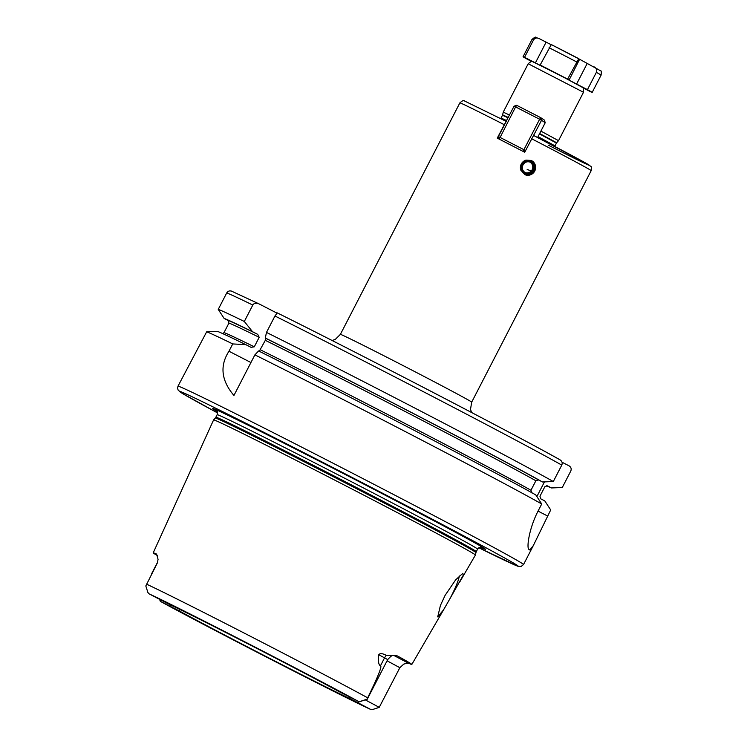 <?xml version="1.0" encoding="UTF-8"?>
<svg xmlns="http://www.w3.org/2000/svg" width="747" height="747" viewBox="0 0 747 747"><rect width="100%" height="100%" fill="white"/><g stroke="black" fill="none" stroke-linecap="round" stroke-linejoin="round"><path stroke-width="1.12" d="M508.259 117.475L502.638 114.861L503.235 112.125L509.51 115.057M554.806 146.505L556.403 143.069L558.523 140.66L540.903 131.108M558.523 140.66L583.491 92.283C583.827 88.744 583.426 87.082 582.287 87.315L565.218 78.071L569.074 80.088L579.607 59.256L600.625 70.825C601.279 70.479 601.438 71.908 601.102 75.12A38.891 0.542 -152.7 0 0 596.358 72.366L587.441 89.64L575.704 83.608M565.274 78.099L536.318 63.364M554.769 72.664L560.988 75.877M568.906 79.985L567.608 79.126A38.891 0.542 -152.7 0 0 540.156 65.017L541.5 65.923M536.253 63.327L524.543 57.314A38.891 0.542 -152.7 0 0 523.068 56.725A38.891 0.542 -152.7 0 0 527.812 59.489L532.032 61.656M582.772 87.726L590.709 91.806A38.891 0.542 -152.7 0 0 592.184 92.395A38.891 0.542 -152.7 0 0 587.441 89.64M546.244 485.718A185.191 2.586 -152.7 0 0 551.473 487.95L562.295 487.502L570.764 471.086C571.651 468.892 571.072 467.136 569.037 465.82L562.043 462.225M232 291.321C229.749 290.434 227.994 290.994 226.705 292.983L218.236 309.398A194.444 2.717 27.3 0 1 244.316 321.481L252.794 305.056C253.933 303.151 256.006 302.759 259.022 303.889L276.876 313.068M218.236 309.398L224.119 318.427L228.059 320.454L228.927 323.087A178.888 2.493 27.3 0 1 259.19 337.308L257.743 334.376L252.551 331.715A185.191 2.586 27.3 0 0 224.119 318.427M222.69 333.592L224.025 332.583L228.927 323.087M177.973 386.199L177.553 388.412L178.225 390.242L182.632 393.576L217.582 412.932A190.55 2.661 -152.7 0 1 192.026 396.722A190.55 2.661 -152.7 0 1 328.96 465.53A190.55 2.661 -152.7 0 1 497.885 554.255A190.55 2.661 -152.7 0 1 478.799 547.747L517.792 566.235L520.976 566.581L523.535 564.555A194.444 2.717 -152.7 0 0 330.333 461.805A194.444 2.717 -152.7 0 0 177.973 386.199L206.648 331.845L217.433 331.379A185.191 2.586 27.3 0 1 245.866 344.675L251.104 347.364M250.936 362.528L228.965 351.23C219.599 365.787 221.261 380.531 233.932 395.471L254.895 354.862A194.444 2.717 27.3 0 1 358.42 407.376A194.444 2.717 -152.7 0 1 541.724 503.982L538.596 510.033C529.025 528.045 526.29 548.447 529.016 549.447A194.444 2.717 27.3 0 1 529.838 549.988L533.339 545.553L550.707 509.949L544.787 500.901L540.819 498.865L539.95 496.232L544.852 486.727L547.29 485.811M228.965 351.23L232.737 343.928L245.866 344.675M206.648 331.845A194.444 2.717 27.3 0 1 232.737 343.928M480.088 547.168A153.602 2.148 -152.7 0 0 484.887 548.746A153.602 2.148 -152.7 0 0 332.835 468.117A153.602 2.148 27.3 0 0 213.24 408.544A153.602 2.148 27.3 0 0 217.312 411.541M475.951 552.593L475.419 555.03A147.318 2.054 -152.7 0 0 475.419 555.03A147.318 2.054 -152.7 0 0 329.035 477.193A147.318 2.054 27.3 0 0 213.605 419.898A147.318 2.054 27.3 0 1 213.605 419.898L215.285 418.059A146.673 2.045 27.3 0 1 330.211 475.092A146.673 2.045 -152.7 0 1 475.951 552.593L476.297 551.65A146.543 2.045 -152.7 0 0 330.688 474.214A146.543 2.045 27.3 0 0 215.855 417.228L217.153 414.716A146.543 2.045 27.3 0 1 331.985 471.702A146.543 2.045 -152.7 0 1 477.585 549.138C480.06 546.972 481.432 546.309 481.722 547.14L481.722 547.14M157.617 555.703A140.006 1.952 27.3 0 1 153.219 552.836A140.006 1.952 27.3 0 1 156.599 554.087L158.065 559.363L157.337 562.977L145.814 585.956L147.906 592.53L149.129 593.874L169.896 604.697A106.419 1.485 27.3 0 1 248.62 644.175A106.419 1.485 27.3 0 1 340.296 692.264L359.12 701.788L367.038 699.239L367.683 697.81C378.075 676.483 382.343 665.82 380.456 665.81L384.574 657.836A7.778 6.312 118.4 0 1 386.386 655.39L395.583 655.474L397.731 656.118A140.987 1.97 27.3 0 1 411.83 664.438A140.987 1.97 27.3 0 1 408.179 663.065L403.8 664.074L399.85 667.697L387.067 660.806M213.605 419.907L153.219 552.836M459.284 575.974A23.334 2.923 -62.8 0 1 450.777 597.105A23.334 2.923 117.2 0 1 449.983 598.618L443.531 609.897L437.723 616.882L440.422 605.453L445.1 595.368L455.633 579.877L462.86 573.304L463.299 575.171L449.983 598.618M437.63 616.21A23.334 2.923 117.2 0 0 437.658 616.228A23.334 2.923 117.2 0 0 444.521 608.179M365.367 699.92L379.233 707.344L372.221 709.65L370.465 709.323L358.42 702.992L358.896 701.694M399.85 667.697L379.233 707.344M395.583 655.474C392.717 656.286 393.473 653.205 387.684 659.61L378.804 654.708C378.029 661.244 378.58 664.951 380.456 665.81M378.804 654.708C379.943 653.093 382.473 653.326 386.386 655.39M367.038 699.239L359.484 701.797M149.129 593.874A130.669 1.821 -152.7 0 1 246.071 642.476A130.669 1.821 -152.7 0 1 359.12 701.788L366.469 699.351M358.42 702.992L349.699 698.51A106.419 1.485 27.3 0 1 270.974 659.031A106.419 1.485 27.3 0 1 179.299 610.943L160.474 601.41L160.175 600.681L160.474 601.41A130.669 1.821 -152.7 0 0 273.523 660.721A130.669 1.821 -152.7 0 0 370.465 709.323L370.661 709.426C345.786 698.24 206.051 626.425 160.428 601.391M180.092 609.571L179.299 610.943M349.699 698.51L349.941 697.212M541.724 503.982L535.795 494.934A185.191 2.586 27.3 0 0 258.611 350.959L254.895 354.862M251.048 347.336L254.288 346.813L259.19 337.308M531.836 492.899L530.958 490.256L535.87 480.76L538.522 479.938L542.49 481.974A185.191 2.586 -152.7 0 0 265.297 338.008L265.913 338.419L265.306 340.333L259.228 351.37M551.473 487.95L547.514 485.905A180.83 2.521 27.3 0 1 547.093 485.746M244.316 321.481L252.551 331.715M265.297 338.008L266.474 332.415A194.444 2.717 27.3 0 1 553.312 481.535L561.781 465.11C562.659 462.925 562.089 461.17 560.045 459.853L560.185 459.928C524.039 439.217 356.655 352.229 277.258 312.89L274.952 316L266.474 332.415M542.49 481.974L553.312 481.535M231.365 291.059L259.022 303.889M544.46 481.899L536.878 496.578M524.543 57.314L533.461 40.039C534.852 38.022 536.71 37.518 539.026 38.527L551.071 44.671M540.156 65.017L551.305 44.587L579.607 59.256M567.608 79.126L578.766 58.696M594.36 66.959C596.545 68.285 597.208 70.087 596.358 72.366M533.461 40.039A38.891 0.542 -152.7 0 0 531.985 39.451C536.972 35.221 535.328 37.948 538.867 38.442L539.026 38.527M545.226 122.723L544.404 120.118L540.716 117.662L539.623 119.259L541.547 120.276L540.716 117.662L516.7 105.318L515.607 106.914L514.095 106.167L497.259 138.139A73.888 1.027 27.3 0 1 510.808 145.077A73.888 1.027 27.3 0 1 524.711 152.248L541.547 120.276L545.226 122.723L537.588 137.523M524.898 174.667A7.778 7.582 113.8 0 0 530.062 174.966L524.917 174.677L520.79 170.139C519.688 165.339 521.415 161.996 525.963 160.119L531.182 160.446L535.235 164.938A7.778 7.582 113.8 0 0 531.173 160.437M525.589 150.549L498.398 136.57L499.201 139.129M499.239 139.147L515.607 106.914L539.623 119.259L523.927 149.661L523.255 151.492L525.449 150.81M506.092 121.677L498.398 136.57M516.7 105.318L514.095 106.167M535.235 164.938A7.778 7.582 -66.2 0 1 530.062 174.966M534.357 170.83A7.19 7.012 -66.2 0 1 524.833 173.986A7.19 7.012 -66.2 0 1 521.901 164.359A7.19 7.012 -66.2 0 1 531.425 161.203A7.19 7.012 -66.2 0 1 534.357 170.83M520.79 170.139A7.778 7.582 -66.2 0 1 525.963 160.119M548.363 145.198A69.994 0.98 -152.7 0 0 589.066 165.04A69.994 0.98 -152.7 0 0 533.872 135.59L588.44 164.629C591.419 167.524 591.568 164.751 591.185 170.643A73.888 1.027 -152.7 0 0 531.668 138.774M554.974 145.833L538.045 136.645M500.621 118.54L501.069 118.007L506.643 120.594M501.069 118.007L502.498 115.243L508.072 117.83M556.403 143.069L539.474 133.881M556.636 142.733L539.651 133.517M583.491 92.283L528.204 63.747C530.893 61.422 532.48 60.787 532.947 61.842L554.76 72.655M575.657 83.58L569.074 80.088M277.268 312.89A190.55 2.661 27.3 0 1 560.045 459.853M481.189 547.065A150.969 2.11 -152.7 0 0 483.29 547.719M216.761 410.579A150.969 2.11 27.3 0 1 215.005 409.244M367.683 697.81A138.428 1.933 -152.7 0 0 248.648 635.37A138.428 1.933 -152.7 0 0 146.375 584.079M397.021 655.801L397.731 656.118M408.179 663.065L393.837 655.436M170.577 606.461L171.035 605.219M372.221 709.65L378.785 707.54M157.337 562.977L158.065 559.363M224.025 332.583A178.888 2.493 27.3 0 1 254.288 346.813M260.404 349.829A178.888 2.493 27.3 0 1 530.958 490.256M535.87 480.76A178.888 2.493 -152.7 0 0 265.306 340.333M228.059 320.454A180.83 2.521 27.3 0 1 257.743 334.376M265.913 338.419A180.83 2.521 27.3 0 1 538.522 479.938M252.794 305.056A194.444 2.717 -152.7 0 0 226.705 292.983M561.781 465.11A194.444 2.717 -152.7 0 0 274.952 316M538.055 511.107L547.588 516M576.525 61.852A38.891 0.542 -152.7 0 0 549.073 47.743M551.314 44.587A34.997 0.486 27.3 0 1 578.748 58.686M576.581 84.056L587.282 63.327M535.403 62.897L546.104 42.168M332.088 340.492L335.263 339.437L340.38 334.376A73.888 1.027 27.3 0 1 398.282 363.107A73.888 1.027 -152.7 0 1 471.693 402.157L591.185 170.643M504.216 124.665A73.888 1.027 -152.7 0 0 459.872 102.871C462.533 100.602 463.999 99.93 464.27 100.854L506.41 121.481M522.583 164.704A6.415 6.256 -66.2 0 1 531.07 161.894A6.415 6.256 -66.2 0 1 533.685 170.484A6.415 6.256 -66.2 0 1 525.188 173.295A6.415 6.256 -66.2 0 1 522.583 164.704M522.965 164.919A5.836 5.687 -66.2 0 1 530.361 162.202A5.836 5.687 -66.2 0 1 533.059 170.167A5.836 5.687 -66.2 0 1 525.655 172.884A5.836 5.687 -66.2 0 1 522.965 164.919M527.149 169.336A5.836 1.867 31.9 0 0 531.901 170.157A5.836 5.836 0 0 0 529.828 161.996M523.535 564.555L533.339 545.553M216.387 410.196L216.387 410.196C217.237 409.963 217.489 411.466 217.153 414.716M476.297 551.65L477.585 549.138M215.855 417.228L215.285 418.059M411.83 664.438L443.531 609.897M459.48 582.445L475.419 555.04M387.684 659.61L367.179 699.351M160.203 601.111L159.662 599.43M157.197 562.949L151.65 573.696M523.068 56.725L531.985 39.451M592.184 92.395L601.102 75.12M503.235 112.125L528.204 63.747M471.506 412.456L470.526 409.235L471.693 402.157M340.38 334.376L459.872 102.871M525.655 172.884C522.517 171.072 521.63 168.42 522.975 164.919C524.796 162.052 527.261 161.147 530.361 162.202M525.141 172.622A5.836 5.836 0 0 0 531.901 170.157"/></g></svg>
